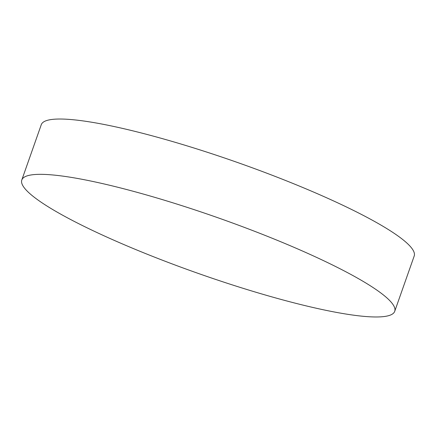 <?xml version="1.0" encoding="UTF-8"?>
<svg xmlns="http://www.w3.org/2000/svg" width="436" height="436" viewBox="0 0 436 436"><rect width="100%" height="100%" fill="white"/><g stroke="black" fill="none" stroke-linecap="round" stroke-linejoin="round"><path stroke-width="0.65" d="M134.343 191.578A197.682 29.517 -160.6 0 0 21.8 179.992A197.682 29.517 -160.6 0 0 282.179 299.734A197.682 29.517 -160.6 0 0 394.722 311.32A197.682 29.517 -160.6 0 0 134.343 191.578M394.722 311.32L414.2 256.008A197.682 29.517 -160.6 0 0 153.821 136.266A197.682 29.517 -160.6 0 0 41.278 124.68L21.8 179.992"/></g></svg>
